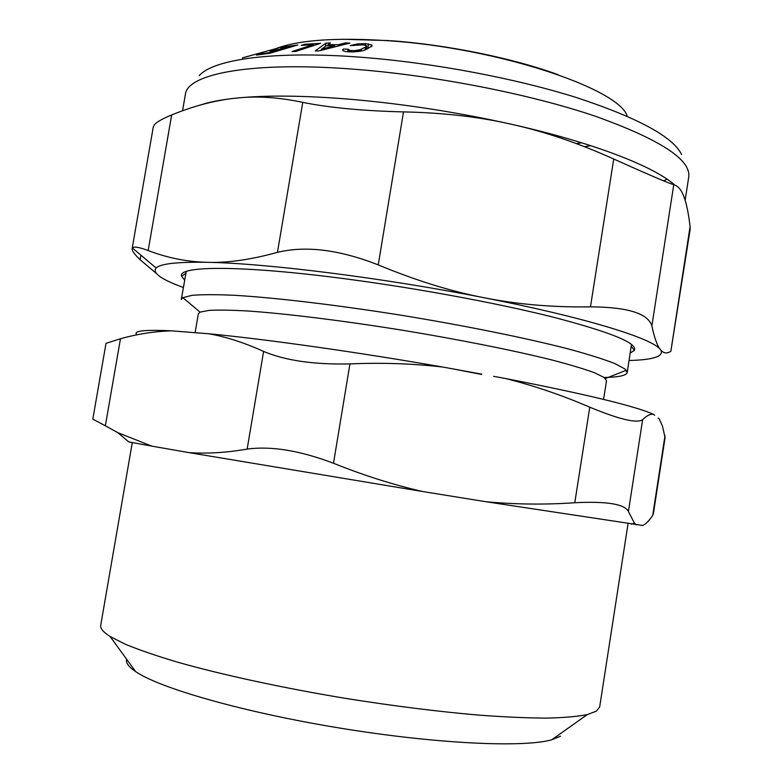 <?xml version="1.0" encoding="UTF-8"?>
<svg xmlns="http://www.w3.org/2000/svg" width="783" height="783" viewBox="0 0 783 783"><rect width="100%" height="100%" fill="white"/><g stroke="black" fill="none" stroke-linecap="round" stroke-linejoin="round"><path stroke-width="1.17" d="M186.246 271.456L181.304 299.517L182.889 297.648L192.08 295.328C202.249 294.477 216.715 294.486 235.477 295.348C276.291 297.824 336.661 304.959 400.788 315.167C464.975 325.62 526.46 338.109 568.82 349.061C588.366 354.386 603.624 359.182 614.586 363.459L624.903 368.95L627.212 372.532C626.361 375.566 618.609 377.22 603.957 377.504M631.48 344.363L627.212 372.532M195.104 332.697L198.324 313.856L200.066 312.133L208.875 310.391C218.408 309.853 231.797 310.078 249.023 311.076C286.431 313.719 341.124 320.433 399.076 329.682C457.076 339.127 512.787 350.236 551.633 359.906C569.613 364.604 583.756 368.832 594.062 372.581L603.977 377.377L606.502 380.695L603.576 399.408M481.711 374.157L442.718 367.031C357.244 352.096 265.829 339.215 209.169 333.803L171.575 330.847C154.368 331.375 137.328 334.018 120.465 338.745L105.343 425.795L117.822 432.666L151.745 446.114L128.833 441.925L117.812 432.676M654.598 415.244L653.443 414.324C635.806 406.289 586.575 394.368 505.74 378.551L493.603 376.329M658.141 418.063L659.227 418.925L662.467 426.099L665.08 437.668M136.908 334.83C132.679 330.857 144.229 329.535 171.575 330.847M132.288 442.581L100.733 625.265C100.146 628.387 103.258 632.126 110.07 636.471L125.241 644.213C138.894 649.841 156.16 655.772 177.046 662.026C221.54 674.682 281.802 687.787 344.941 698.279C393.046 705.943 437.658 711.561 478.785 715.114C504.467 717.003 527.008 718.011 546.397 718.109C563.731 717.727 577.345 716.562 587.25 714.605L596.411 711.14L599.67 706.971L628.035 523.758M126.631 659.208C125.593 662.682 128.608 666.822 135.665 671.618C159.634 688.198 243.679 712.364 340.047 728.112C436.415 743.919 523.778 747.824 551.78 739.759L560.53 736.206M636.354 524.884L634.406 523.113L628.416 511.485C624.599 504.046 606.717 501.13 574.781 502.735C545.056 504.79 515.468 504.467 486.028 501.746L642.794 525.471C645.926 524.003 649.234 520.636 652.719 515.38L653.345 513.854M653.443 414.324C650.409 413.786 646.807 415.567 642.637 419.668L628.416 511.485M505.74 378.551C534.309 385.794 562.321 395.337 589.765 407.189C619.441 419.453 637.059 423.613 642.637 419.668M106.018 343.326L92.815 419.111L105.343 425.795M486.028 501.746L422.526 491.509C393.105 484.736 363.429 475.32 333.499 463.252C299.958 450.548 271.172 445.83 247.144 449.099C226.346 452.691 206.927 453.866 188.889 452.603L422.526 491.509M188.889 452.603L151.745 446.114M106.028 343.326L120.465 338.745M442.718 367.031C412.915 363.576 381.987 362.539 349.942 363.899C314.267 364.751 285.492 360.601 263.607 351.45L247.144 449.099M209.169 333.803C226.786 337.033 244.932 342.915 263.607 351.45M321.421 49.231L326.413 45.717L334.635 45.717L321.421 49.231L321.236 50.298M321.157 50.318L321.343 49.231M334.429 46.931L334.635 45.717M327.813 45.708L327.989 44.66L338.638 44.66L338.432 45.923M325.395 46.422L325.953 43.104L330.436 42.948L327.989 44.66M325.953 43.104L315.236 50.915L318.818 50.924L349.884 43.075L345.381 42.928L338.638 44.66M345.166 44.24L345.381 42.928M357.518 43.946L350.295 45.561L363.087 44.837L366.61 45.678L365.573 47.078L360.16 49.701L354.846 50.611L349.835 50.445L348.171 49.202L343.287 49.065L342.67 50.024L343.414 50.875L345.557 51.521L352.81 51.952L361.687 51.022L365.945 49.593L372.121 45.952L371.729 45.032L365.475 43.623L357.518 43.946L357.312 45.218M260.524 53.88L256.462 55.084L269.744 53.293L297.775 44.964L284.425 46.814L280.471 47.978L290.64 46.481L282.467 48.908L273.805 50.141L270.037 51.257L278.689 50.034L270.654 52.422L260.524 53.88L260.426 54.448M242.378 57.864L278.963 47.802L242.368 57.932M313.337 44.592L292.049 51.551L295.817 51.424L320.59 43.319L304.802 44.279L301.298 45.414L313.337 44.592L313.141 45.757M366.229 49.456L366.796 46.021M365.994 49.574L366.513 46.442M365.084 49.975L365.573 47.078M361.296 51.101L361.629 49.094M359.886 51.345L360.16 49.701M358.692 51.521L358.937 50.043M357.332 51.678L357.557 50.308M354.64 51.884L354.846 50.611M349.59 51.923L349.835 50.445M348.327 51.854L348.621 50.112M347.73 51.805L348.092 49.681M343.023 50.631L343.287 49.065M371.455 46.637L371.729 45.032M367.746 48.693L368.539 43.917M361.345 44.817L361.55 43.603M284.337 47.342L284.425 46.814M290.532 47.117L290.64 46.481M282.36 49.544L282.467 48.908M273.717 50.68L273.805 50.141M278.582 50.66L278.689 50.034M270.546 53.048L270.654 52.422M304.656 45.12L304.802 44.279M200.791 104.893C209.59 101.947 221.246 99.705 235.761 98.169C265.877 95.037 304.793 95.457 352.507 99.451C405.663 104.178 458.936 112.517 512.327 124.468C593.25 142.672 653.883 166.387 674.672 184.984M403.499 111.91L378.238 264.889C415.822 280.5 451.204 291.472 484.393 297.794C517.622 304.401 552.974 307.416 590.47 306.858C627.584 307.063 648.05 313.425 651.867 325.934C654.363 337.444 656.996 345.058 659.775 348.778L661.302 350.627C664.062 353.436 667.243 353.662 670.845 351.303L690.058 229.967L690.077 226.561C688.59 213.916 686.642 204.265 684.254 197.59L683.471 195.554C681.083 189.437 677.853 185.825 673.762 184.719C668.271 183.105 648.265 174.531 613.725 159.018C579.009 143.318 545.203 131.798 512.327 124.468C479.558 116.882 443.286 112.693 403.499 111.91C362.46 110.863 328.889 107.682 302.757 102.367C278.503 97.209 256.168 95.81 235.761 98.169C215.266 100.263 193.9 105.862 171.663 114.964C162.61 118.683 156.894 121.903 154.535 124.614L153.311 126.846L132.131 248.651C131.838 250.638 134.5 254.328 140.118 259.721L140.911 255.16M156.316 273.414L140.118 259.721M183.369 287.518L176.978 285.061C159.399 278.043 152.45 272.357 156.13 268.011L132.415 247.996C133.687 246.263 138.934 247.105 148.163 250.54C167.64 257.979 187.47 261.904 207.661 262.325C227.677 263.01 250.942 259.682 277.456 252.341C305.752 245.48 339.352 249.66 378.238 264.889M132.415 247.996L132.131 248.651M156.13 268.011C160.378 263.695 177.555 261.806 207.661 262.325C266.631 263.303 384.15 277.994 484.393 297.794C583.169 317.046 650.311 337.727 659.697 348.807L661.341 350.667M661.302 350.627L661.116 350.696C663.279 356.617 652.601 359.886 629.082 360.503M184.641 280.108L181.617 276.242C177.418 266.151 235.977 265.046 333.754 277.329C406.964 286.451 492.859 302.062 551.467 316.714C610.486 332.031 638.106 343.248 634.338 350.383L630.237 353.084M665.002 435.622L652.719 515.38M589.765 407.189L574.781 502.735M481.662 374.47L455.06 369.292M178.7 331.405L201.691 333.215M349.942 363.899L333.499 463.252M576.347 143.573L581.681 142.8M627.007 115.444C616.975 87.95 496.637 47.871 388.828 40.775C337.219 37.378 299.977 39.855 277.123 48.194M681.621 154.633C673.223 136.927 638.125 117.89 576.327 97.513C515.439 78.359 433.596 62.885 362.676 57.374C274.999 50.415 213.319 59.175 199.234 75.648M685.135 200.282L688.746 176.929C691.027 159.615 659.863 139.374 595.276 116.207C531.08 94.43 437.668 75.902 357.508 69.491C252.635 60.859 187 73.671 185.375 94.498L182.556 110.755M584.529 146.685L590.783 145.677M663.514 180.824L667.185 179.268M353.544 45.639L353.72 44.602M351.43 51.962L351.645 50.641M365.23 45.071L365.475 43.623M590.47 306.858L613.725 159.018M302.757 102.367L277.456 252.341M148.163 250.54L171.663 114.964M651.867 325.934L673.762 184.719M670.845 351.303L690.077 226.561M605.406 378.512L626.302 370.251M200.066 312.133L182.889 297.648M551.78 739.759L587.25 714.605M135.665 671.618L110.07 636.471M631.519 524.248L634.406 523.113M665.1 437.521L653.335 513.971M341.76 39.248L389.18 40.589M347.642 51.795L348.044 49.427M390.981 40.716C447.631 44.817 513.041 58.226 558.142 74.688M631.294 346.292L634.338 350.383M185.806 273.345L181.617 276.242"/></g></svg>

